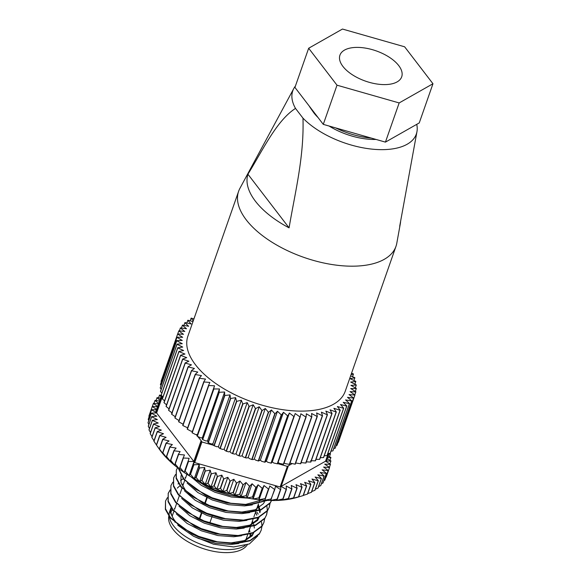 <?xml version="1.0" encoding="UTF-8"?>
<svg xmlns="http://www.w3.org/2000/svg" width="581" height="581" viewBox="0 0 581 581"><rect width="100%" height="100%" fill="white"/><g stroke="black" fill="none" stroke-linecap="round" stroke-linejoin="round"><path stroke-width="0.87" d="M249.082 530.635A41.955 20.575 -160.7 0 1 249.481 531.789M250.004 534.113A41.955 20.575 -160.7 0 1 250.004 537.352M168.817 516.11A41.955 20.575 19.3 0 0 172.985 529.306A41.955 20.575 19.3 0 0 212.493 551.122A41.955 20.575 19.3 0 0 247.303 544.796M178.803 525.231A42.602 20.887 -160.7 0 1 175.251 521.259A42.602 20.887 -160.7 0 1 171.046 507.721M249.343 529.894A42.602 20.887 -160.7 0 1 249.975 531.513M250.578 533.932A42.602 20.887 -160.7 0 1 250.716 536.728M245.233 545.443A42.602 20.887 -160.7 0 1 208.862 546.903A42.602 20.887 -160.7 0 1 173.617 525.928A42.602 20.887 -160.7 0 1 169.296 516.77M398.711 65.573A32.725 16.043 19.3 0 0 366.088 48.216A32.725 16.043 19.3 0 0 339.929 55.18A32.725 16.043 19.3 0 0 342.921 66.416A32.725 16.043 19.3 0 0 375.544 83.78A32.725 16.043 19.3 0 0 401.703 76.808A32.725 16.043 19.3 0 0 398.711 65.573M371.281 138.082A51.949 25.47 -160.7 0 1 335.651 127.907M314.546 112.983A51.949 25.47 -160.7 0 1 311.532 109.475A51.949 25.47 -160.7 0 1 310.552 108.131A51.949 25.47 -160.7 0 1 309.157 105.96M376.052 139.447A47.533 23.305 -160.7 0 1 329.093 126.033M318.025 117.522A47.533 23.305 -160.7 0 1 314.023 113.048A47.533 23.305 -160.7 0 1 313.13 111.821L310.552 108.131M416.744 124.349A65.45 32.086 -160.7 0 1 416.962 131.64A65.45 32.086 -160.7 0 1 370.424 148.954A65.45 32.086 -160.7 0 1 302.97 118.139C304.204 156.681 295.09 192.311 289.077 227.854A80.229 39.334 -160.7 0 1 255.422 201.229A80.229 39.334 -160.7 0 1 247.927 174.213C262.75 150.21 276.578 120.507 295.504 108.407A65.45 32.086 -160.7 0 1 293.797 88.515A65.45 32.086 -160.7 0 1 295.424 86.053M400.585 221.666A80.229 39.334 -160.7 0 1 400.316 223.743L396.794 243.25A83.359 40.866 -160.7 0 1 395.981 246.337A83.359 40.866 -160.7 0 1 329.347 264.086A83.359 40.866 -160.7 0 1 246.242 219.858A83.359 40.866 -160.7 0 1 238.638 191.236A83.359 40.866 -160.7 0 1 239.931 188.317L293.797 88.515M400.316 223.743A80.229 39.334 -160.7 0 1 399.713 226.191L416.962 131.64M395.981 246.337L345.23 391.26A83.359 40.866 -160.7 0 1 278.597 409.009A83.359 40.866 -160.7 0 1 195.492 364.781A83.359 40.866 -160.7 0 1 187.888 336.159L238.638 191.236M195.231 479.274L214.788 490.059L240.309 496.537M244.143 497.38L229.96 495.332L214.614 490.56L208.274 487.75L192.413 477.669M178.614 468.518L183.865 478.831L195.615 489.173L212.087 497.772L230.802 503.24L248.937 504.671L266.744 500.364M267.383 500.394L248.762 505.172L227.258 503.044L211.912 498.273L205.572 495.462L183.683 479.332L178.331 468.301M177.561 467.705L176.319 470.182L176.333 477.974L181.163 486.544L192.914 496.886L209.385 505.485L228.101 510.953L246.235 512.384L261.051 509.493L270.318 502.645L271.538 500.517M271.581 500.517L270.143 503.146L260.876 509.995L246.061 512.885L224.556 510.757L209.211 505.986L202.871 503.175L180.981 487.045L176.159 478.483L176.319 470.182M175.527 474.51L173.617 477.894L173.632 485.687L178.461 494.257L190.212 504.598L206.691 513.197L225.406 518.666L243.533 520.097L258.349 517.206L267.616 510.358L269.308 507.068L270.049 503.277M269.889 503.502L269.214 507.322M269.308 507.068L267.442 510.859L258.175 517.707L243.359 520.598L221.855 518.47L206.509 513.698L200.169 510.888L178.28 494.758L173.458 486.195L173.617 477.894M172.826 482.223L170.923 485.607L170.93 493.4L175.76 501.969L187.51 512.311L203.989 520.91L222.705 526.379L240.832 527.809L255.647 524.919L264.914 518.07L266.606 514.781L267.347 510.989M267.362 510.714L266.955 506.523M267.187 511.215L266.512 515.035M266.606 514.781L264.74 518.572L255.473 525.42L240.657 528.311L219.153 526.183L203.808 521.411L197.467 518.601L175.585 502.471L170.756 493.908L170.923 485.607M170.124 489.936L168.221 493.32L168.229 501.112L173.058 509.682L184.809 520.024L201.287 528.623L220.003 534.092L238.13 535.522L252.946 532.632L262.213 525.783L263.905 522.493L264.645 518.702M263.905 522.493L262.038 526.284L252.771 533.133L237.956 536.023L216.452 533.895L201.106 529.124L194.766 526.313L172.884 510.183L168.054 501.621L168.221 493.32M167.422 497.648L165.52 501.033L165.527 508.825L170.356 517.395L182.107 527.737L198.586 536.336L217.301 541.804L235.436 543.235L250.244 540.345L259.511 533.496L261.203 530.206L261.944 526.415M261.958 526.139L261.552 521.949M258.196 514.141L256.918 512.253M261.203 530.206L259.337 533.997L250.07 540.846L235.254 543.736L213.75 541.608L198.411 536.837L192.071 534.026L170.182 517.896L165.353 509.334L165.52 501.033M168.134 493.567L170.131 490.219M172.179 516.197A38.68 18.962 -160.7 0 1 172.252 515.986L173.872 511.353M221.056 490.88L220.598 492.18M212.319 515.826L209.792 523.038M199.268 518.869L201.331 512.987M204.672 503.444L206.734 497.561M210.075 488.018L210.518 486.755M167.357 458.721A88.138 43.212 -160.7 0 1 164.038 455.163L162.695 452.657A93.766 45.972 19.3 0 0 162.847 452.817L167.379 458.729M164.016 455.134L164.024 455.141A88.138 43.212 -160.7 0 1 161.068 451.553L159.347 448.822A93.766 45.972 19.3 0 0 159.477 448.99L164.016 455.134M161.053 451.524L161.046 451.524A88.138 43.212 -160.7 0 1 159.39 449.258L156.398 444.973A93.766 45.972 19.3 0 0 156.514 445.14L161.046 451.524M300.58 496.356L296.942 497.43A88.138 43.212 -160.7 0 1 295.562 497.823L303.122 495.6A93.766 45.972 19.3 0 0 303.304 495.542L306.659 485.977L304.655 482.317L310.748 484.532A93.766 45.972 19.3 0 0 310.915 484.467L307.567 494.032A93.766 45.972 19.3 0 1 307.4 494.097L310.748 484.532M295.526 497.83A88.138 43.212 -160.7 0 1 291.074 498.868L298.503 496.835A93.766 45.972 19.3 0 0 298.707 496.791L295.526 497.83M291.037 498.876A88.138 43.212 -160.7 0 1 286.31 499.66L293.572 497.815A93.766 45.972 19.3 0 0 293.783 497.779L291.037 498.876M286.266 499.667A88.138 43.212 -160.7 0 1 281.277 500.205L288.343 498.513A93.766 45.972 19.3 0 0 288.568 498.491L286.266 499.667M288.343 498.513L291.698 488.948L286.201 485.985L286.44 489.369L283.092 498.934L281.277 500.205M281.233 500.205A88.138 43.212 -160.7 0 1 276.011 500.481L282.86 498.941L286.208 489.376A93.766 45.972 19.3 0 0 286.44 489.369M277.137 499.094A93.766 45.972 19.3 0 0 277.384 499.094L275.96 500.481A88.138 43.212 -160.7 0 1 270.535 500.495L277.137 499.094L280.485 489.529L275.459 486.275L274.813 489.413L270.485 500.495A88.138 43.212 -160.7 0 1 264.885 500.256L271.211 498.963A93.766 45.972 19.3 0 0 271.465 498.977M271.211 498.963L274.559 489.405L269.809 486.036L264.842 500.226A88.138 43.212 -160.7 0 1 259.082 499.754L265.11 498.563A93.766 45.972 19.3 0 0 265.364 498.585L264.885 500.256M259.032 499.747A88.138 43.212 -160.7 0 1 253.156 498.992L258.865 497.881A93.766 45.972 19.3 0 0 259.126 497.917L259.082 499.754M253.105 498.985A88.138 43.212 -160.7 0 1 247.15 497.975L252.51 496.929A93.766 45.972 19.3 0 0 252.779 496.973L253.156 498.992M252.51 496.929L255.858 487.365L252.089 483.755L247.114 497.946A88.138 43.212 -160.7 0 1 241.079 496.711L246.083 495.709A93.766 45.972 19.3 0 0 246.351 495.767L247.15 497.975M241.028 496.704A88.138 43.212 -160.7 0 1 234.985 495.208L239.612 494.235A93.766 45.972 19.3 0 0 239.88 494.3L241.079 496.711M239.612 494.235L242.96 484.67L239.931 480.988L234.935 495.194A88.138 43.212 -160.7 0 1 228.899 493.472L233.126 492.499A93.766 45.972 19.3 0 0 233.395 492.579L234.935 495.194M228.849 493.458A88.138 43.212 -160.7 0 1 222.85 491.511L226.67 490.531A93.766 45.972 19.3 0 0 226.939 490.618L228.899 493.472M222.799 491.497A88.138 43.212 -160.7 0 1 216.873 489.333L220.272 488.323A93.766 45.972 19.3 0 0 220.533 488.418L222.85 491.511M216.822 489.318A88.138 43.212 -160.7 0 1 210.997 486.958L213.961 485.89A93.766 45.972 19.3 0 0 214.222 485.999L216.873 489.333M210.947 486.936A88.138 43.212 -160.7 0 1 205.246 484.387L207.78 483.254A93.766 45.972 19.3 0 0 208.034 483.363L210.997 486.958M207.78 483.254L211.128 473.689L210.213 470.167L205.202 484.365A88.138 43.212 -160.7 0 1 199.661 481.642L201.752 480.414A93.766 45.972 19.3 0 0 201.999 480.538L205.202 484.365M199.617 481.62A88.138 43.212 -160.7 0 1 194.272 478.729L195.913 477.4A93.766 45.972 19.3 0 0 196.153 477.531L199.661 481.642M195.913 477.4L199.261 467.836L199.239 464.51L193.872 464.793L190.517 474.357L194.272 478.729M194.221 478.708A88.138 43.212 -160.7 0 1 189.094 475.672L190.292 474.219L193.64 464.655A93.766 45.972 19.3 0 0 193.872 464.793M189.05 475.65A88.138 43.212 -160.7 0 1 184.162 472.484L184.918 470.893A93.766 45.972 19.3 0 0 185.136 471.038L189.094 475.65L201.287 440.834L197.685 436.454M184.119 472.455A88.138 43.212 -160.7 0 1 179.5 469.179L179.819 467.436A93.766 45.972 19.3 0 0 180.03 467.582L184.162 472.484M179.464 469.15A88.138 43.212 -160.7 0 1 175.135 465.78L175.026 463.863A93.766 45.972 19.3 0 0 175.222 464.016L179.507 469.157M175.106 465.751A88.138 43.212 -160.7 0 1 171.09 462.294L170.56 460.196A93.766 45.972 19.3 0 0 170.741 460.355L175.135 465.751M171.061 462.265A88.138 43.212 -160.7 0 1 167.386 458.75L166.442 456.455A93.766 45.972 19.3 0 0 166.609 456.615L171.09 462.273M289.992 463.079L295.032 464.183L311.598 416.875L306.325 413.759L306.122 417.027L289.556 464.335A93.766 45.972 -160.7 0 1 289.309 464.335L305.875 417.027A93.766 45.972 -160.7 0 0 306.122 417.027M355.296 391.391L356.291 388.544L350.713 388.558L355.862 391.747A93.766 45.972 -160.7 0 1 355.841 391.885L354.802 394.833M176.769 340.604A93.766 45.972 -160.7 0 0 176.769 340.749L160.203 388.05A93.766 45.972 -160.7 0 1 160.203 387.905L176.769 340.604L182.245 340.451L176.973 337.336L160.407 384.637L161.068 385.435M219.458 388.958L213.873 388.972L197.308 436.28L200.605 437.82L202.348 437.813L202.464 439.461L219.03 392.16L219.458 388.958L202.348 437.813M175.019 418.059A93.766 45.972 -160.7 0 1 174.866 417.899L191.432 370.591A93.766 45.972 -160.7 0 0 191.585 370.751L175.019 418.059L179.013 420.557M182.913 425.59A93.766 45.972 -160.7 0 1 182.732 425.437L199.298 378.129A93.766 45.972 -160.7 0 0 199.479 378.289L182.913 425.59L187.648 427.827M192.202 432.823A93.766 45.972 -160.7 0 1 191.991 432.678L208.557 385.37A93.766 45.972 -160.7 0 0 208.768 385.515L192.202 432.823L195.623 434.552L197.417 434.624L197.09 436.135L213.655 388.827A93.766 45.972 -160.7 0 0 213.873 388.972M219.03 392.16A93.766 45.972 -160.7 0 0 219.262 392.291L202.696 439.599A93.766 45.972 -160.7 0 1 202.464 439.461M214.171 445.78A93.766 45.972 -160.7 0 1 213.924 445.656L230.49 398.355A93.766 45.972 -160.7 0 0 230.737 398.472L214.171 445.78L216.974 446.774L218.492 446.528L218.776 447.624L219.952 448.488L236.518 401.188A93.766 45.972 -160.7 0 0 236.772 401.304L220.206 448.605A93.766 45.972 -160.7 0 1 219.952 448.488M226.394 451.234A93.766 45.972 -160.7 0 1 226.132 451.132L242.698 403.824A93.766 45.972 -160.7 0 0 242.96 403.933L226.394 451.234L228.783 451.88L230.105 451.473L230.664 452.606L232.444 453.558L249.009 406.257A93.766 45.972 -160.7 0 0 249.278 406.351L232.705 453.659A93.766 45.972 -160.7 0 1 232.444 453.558M239.111 455.86A93.766 45.972 -160.7 0 1 238.842 455.765L255.408 408.465A93.766 45.972 -160.7 0 0 255.676 408.552L239.111 455.86L241.021 456.172L242.124 455.606L242.945 456.76L245.298 457.741L261.864 410.44A93.766 45.972 -160.7 0 0 262.14 410.513L245.574 457.821A93.766 45.972 -160.7 0 1 245.298 457.741M252.052 459.542A93.766 45.972 -160.7 0 1 251.784 459.477L268.349 412.169A93.766 45.972 -160.7 0 0 268.618 412.234L252.052 459.542L253.432 459.549L254.304 458.852L255.364 459.992L258.255 460.951L274.82 413.65A93.766 45.972 -160.7 0 0 275.089 413.701L258.523 461.009A93.766 45.972 -160.7 0 1 258.255 460.951M264.951 462.215A93.766 45.972 -160.7 0 1 264.682 462.171L281.248 414.863A93.766 45.972 -160.7 0 0 281.516 414.914L264.951 462.215L266.374 461.125L267.659 462.229L271.036 463.122L287.602 415.814A93.766 45.972 -160.7 0 0 287.871 415.851L271.305 463.159A93.766 45.972 -160.7 0 1 271.036 463.122M277.544 463.827A93.766 45.972 -160.7 0 1 277.282 463.805L293.848 416.497A93.766 45.972 -160.7 0 0 294.109 416.519L277.544 463.827L278.088 462.389L279.57 463.442L283.383 464.204L299.949 416.904A93.766 45.972 -160.7 0 0 300.203 416.911L283.637 464.219A93.766 45.972 -160.7 0 1 283.383 464.204M300.747 463.732A93.766 45.972 -160.7 0 1 300.522 463.754L317.088 416.454A93.766 45.972 -160.7 0 0 317.313 416.424L300.747 463.732M310.879 462.033A93.766 45.972 -160.7 0 1 310.675 462.077L327.241 414.776A93.766 45.972 -160.7 0 0 327.444 414.725L310.879 462.033M319.739 459.273A93.766 45.972 -160.7 0 1 319.572 459.339L336.138 412.031A93.766 45.972 -160.7 0 0 336.305 411.965L319.739 459.273M327.154 455.504A93.766 45.972 -160.7 0 1 327.016 455.591L343.582 408.283A93.766 45.972 -160.7 0 0 343.72 408.196L327.154 455.504M332.957 450.812A93.766 45.972 -160.7 0 1 332.855 450.914L349.421 403.613A93.766 45.972 -160.7 0 0 349.522 403.505L332.957 450.812M337.038 445.286A93.766 45.972 -160.7 0 1 336.965 445.409L353.531 398.101A93.766 45.972 -160.7 0 0 353.604 397.978L337.038 445.286M350.612 375.878L354.809 377.665A93.766 45.972 -160.7 0 1 354.853 377.817L349.994 378.63L355.768 381.339A93.766 45.972 -160.7 0 1 355.804 381.492L350.67 382.037L356.269 384.927A93.766 45.972 -160.7 0 1 356.284 385.072L355.311 387.839M353.923 380.475L354.853 377.817M194.846 316.296A93.766 45.972 -160.7 0 0 194.809 316.311L193.894 318.918L191.251 318.112A93.766 45.972 -160.7 0 0 191.105 318.192L190.183 320.828M192.994 321.576L187.917 320.225A93.766 45.972 -160.7 0 0 187.786 320.32L186.85 322.985M183.93 325.382L184.881 322.666L188.658 326.275L182.499 325.113A93.766 45.972 -160.7 0 0 182.405 325.229L181.425 328.018M179.355 330.872L180.364 327.989L184.809 331.46L178.832 330.814A93.766 45.972 -160.7 0 0 178.774 330.938L177.728 333.93M160.407 384.637A93.766 45.972 -160.7 0 1 160.421 384.499L176.987 337.191A93.766 45.972 -160.7 0 0 176.973 337.336M160.472 391.587A93.766 45.972 -160.7 0 1 160.45 391.434L177.016 344.126A93.766 45.972 -160.7 0 0 177.038 344.279L160.472 391.587L161.874 393.032M162.397 398.929A93.766 45.972 -160.7 0 1 162.339 398.777L178.904 351.469A93.766 45.972 -160.7 0 0 178.963 351.628L162.397 398.929L164.554 400.883M166.151 406.533A93.766 45.972 -160.7 0 1 166.05 406.373L182.616 359.065A93.766 45.972 -160.7 0 0 182.717 359.225L166.151 406.533L169.056 408.835M164.053 402.713A93.766 45.972 -160.7 0 1 163.973 402.553L180.538 355.245A93.766 45.972 -160.7 0 0 180.618 355.405L164.053 402.713L166.587 404.855M161.198 395.218A93.766 45.972 -160.7 0 1 161.162 395.065L177.728 347.758A93.766 45.972 -160.7 0 0 177.771 347.91L161.198 395.218L162.985 396.932M161.075 381.368A93.766 45.972 -160.7 0 1 161.111 381.23L177.677 333.922A93.766 45.972 -160.7 0 0 177.641 334.06L161.075 381.368L161.38 381.768M180.364 327.989A93.766 45.972 -160.7 0 1 180.444 327.873L186.523 328.773L182.405 325.229M184.881 322.666A93.766 45.972 -160.7 0 1 184.998 322.564L191.2 323.973L187.786 320.32M351.549 373.213L353.379 373.917A93.766 45.972 -160.7 0 1 353.451 374.07L352.529 376.691M354.853 384.194L355.804 381.492M356.284 385.072L350.909 385.356L356.306 388.398A93.766 45.972 -160.7 0 1 356.291 388.544M338.396 442.25A93.766 45.972 -160.7 0 1 338.353 442.381L354.918 395.073A93.766 45.972 -160.7 0 0 354.962 394.942L338.396 442.25M335.222 448.147A93.766 45.972 -160.7 0 1 335.135 448.263L351.701 400.955A93.766 45.972 -160.7 0 0 351.788 400.839L335.222 448.147M330.262 453.267A93.766 45.972 -160.7 0 1 330.146 453.362L346.712 406.061A93.766 45.972 -160.7 0 0 346.828 405.959L330.262 453.267M323.639 457.508A93.766 45.972 -160.7 0 1 323.486 457.588L340.052 410.28A93.766 45.972 -160.7 0 0 340.205 410.201L323.639 457.508M315.483 460.784A93.766 45.972 -160.7 0 1 315.294 460.842L331.86 413.534A93.766 45.972 -160.7 0 0 332.049 413.476L315.483 460.784M305.955 463.021A93.766 45.972 -160.7 0 1 305.744 463.05L322.31 415.749A93.766 45.972 -160.7 0 0 322.52 415.713L305.955 463.021M311.598 416.875A93.766 45.972 -160.7 0 0 311.83 416.867L295.264 464.168A93.766 45.972 -160.7 0 1 295.032 464.183M208.325 442.773A93.766 45.972 -160.7 0 1 208.085 442.642L224.651 395.334A93.766 45.972 -160.7 0 0 224.891 395.465L208.325 442.773L211.31 443.949L212.907 443.775L213.053 444.85L213.924 445.656M187.394 429.257A93.766 45.972 -160.7 0 1 187.198 429.105L203.764 381.797A93.766 45.972 -160.7 0 0 203.96 381.949L187.394 429.257L190.917 431.16L192.478 431.298M178.781 421.857A93.766 45.972 -160.7 0 1 178.614 421.697L195.18 374.389A93.766 45.972 -160.7 0 0 195.347 374.549L178.781 421.857L183.153 424.239M171.649 414.224A93.766 45.972 -160.7 0 1 171.518 414.064L188.084 366.764A93.766 45.972 -160.7 0 0 188.215 366.923L171.649 414.224L175.382 416.838M168.686 410.382A93.766 45.972 -160.7 0 1 168.57 410.215L185.136 362.914A93.766 45.972 -160.7 0 0 185.252 363.074L168.686 410.382L172.412 413.149M185.252 363.074L191.454 364.846L188.084 366.764M191.585 370.751L197.765 372.043L195.18 374.389M199.479 378.289L205.514 379.066L203.764 381.797M208.768 385.515L214.527 385.769L213.655 388.827M214.527 385.769L197.417 434.624M219.262 392.291L224.629 392.008L207.519 440.87L208.085 442.642M224.629 392.008L224.651 395.334M202.696 439.599L205.848 440.957L207.519 440.87M230.737 398.472L235.603 397.665L236.518 401.188M235.603 397.665L218.492 446.528M242.96 403.933L247.215 402.611L249.009 406.257M247.215 402.611L230.105 451.473M255.676 408.552L259.235 406.751L261.864 410.44M259.235 406.751L242.124 455.606M268.618 412.234L271.407 409.99L274.82 413.65M271.407 409.99L254.304 458.852M281.516 414.914L283.484 412.27L287.602 415.814M283.484 412.27L266.374 461.125M294.109 416.519L295.199 413.534L299.949 416.904M295.199 413.534L278.088 462.389M301.14 462.607L305.744 463.05M317.313 416.424L316.616 412.946L322.31 415.749M310.624 460.718L315.294 460.842M327.444 414.725L325.868 411.108L331.86 413.534M320.291 457.705L323.486 457.588M336.305 411.965L333.886 408.283L340.052 410.28M327.815 453.608L330.146 453.362M343.72 408.196L340.502 404.529L346.712 406.061M333.763 448.503L335.135 448.263M349.522 403.505L345.572 399.917L351.701 400.955M353.604 397.978L348.999 394.564L354.918 395.073M351.055 374.629L353.451 374.07M178.774 330.938L183.523 334.307L177.677 333.922M177.038 344.279L182.724 347.075L177.728 347.758M178.963 351.628L184.954 354.054L180.538 355.245M182.717 359.225L188.883 361.229L185.136 362.914M180.618 355.405L186.712 357.627L182.616 359.065M177.771 347.91L183.625 350.532L178.904 351.469M160.203 388.05L161.235 389.197M176.769 340.749L182.267 343.712L177.016 344.126M177.641 334.06L182.666 337.307L176.987 337.191M191.105 318.192L193.262 320.821M354.962 394.942L350.074 391.63L355.841 391.885M351.788 400.839L347.496 397.331L353.531 398.101M336.108 445.598L336.965 445.409M346.828 405.959L343.233 402.321L349.421 403.613M330.996 451.176L332.855 450.914M340.205 410.201L337.379 406.511L343.582 408.283M324.242 455.787L327.016 455.591M332.049 413.476L330.044 409.816L336.138 412.031M315.977 459.36L319.572 459.339M322.52 415.713L321.387 412.154L327.241 414.776M306.1 461.83L310.675 462.077M311.83 416.867L311.59 413.483L317.088 416.454M295.678 462.992L300.522 463.754M300.203 416.911L300.849 413.781L305.875 417.027M284.109 462.875L285.307 463.653L289.309 464.335M271.305 463.159L272.293 461.888L273.673 462.97L277.282 463.805M287.871 415.851L289.403 413.026L272.293 461.888M289.403 413.026L293.848 416.497M258.523 461.009L260.368 460.116L261.537 461.234L264.682 462.171M275.089 413.701L277.471 411.254L260.368 460.116M277.471 411.254L281.248 414.863M245.574 457.821L247.215 457.981L248.21 457.349L249.155 458.496L251.784 459.477M262.14 410.513L265.321 408.487L248.21 457.349M265.321 408.487L268.349 412.169M232.705 453.659L234.862 454.131L236.082 453.645L236.772 454.792L238.842 455.765M249.278 406.351L253.193 404.79L236.082 453.645M253.193 404.79L255.408 408.465M220.206 448.605L222.806 449.425L224.23 449.091L224.658 450.21L226.132 451.132M236.772 401.304L241.34 400.236L224.23 449.091M241.34 400.236L242.698 403.824M224.891 395.465L230.018 394.92L212.907 443.775M230.018 394.92L230.49 398.355M203.96 381.949L209.872 382.465L208.557 385.37M195.347 374.549L201.469 375.58L199.298 378.129M188.215 366.923L194.424 368.456L191.432 370.591M308.664 48.245L294.937 87.426L323.283 124.37L385.435 142.12L419.25 122.925L432.968 83.744L404.63 46.8L342.47 29.05L308.664 48.245L337.002 85.189L399.162 102.939L432.968 83.744M295.504 108.407L302.97 118.139M385.435 142.12L399.162 102.939M323.283 124.37L337.002 85.189M247.927 174.213L289.077 227.854M213.517 445.286L201.919 441.974L201.287 440.834M218.543 446.716L218.093 446.593M197.133 435.728L196.247 434.573M291.952 463.747L287.341 466.369L277.638 463.594M272.656 462.171L272.206 462.04M303.362 495.39L307.4 494.097M307.727 493.581L311.314 492.347A93.766 45.972 19.3 0 0 311.467 492.267L314.815 482.702L311.99 479.013L318.192 480.785A93.766 45.972 19.3 0 0 318.33 480.698L314.982 490.262A93.766 45.972 19.3 0 1 314.844 490.349L318.192 480.785M311.736 491.511L314.844 490.349M315.36 489.173L317.974 488.12A93.766 45.972 19.3 0 0 318.09 488.025L321.446 478.461L317.851 474.822L324.031 476.115A93.766 45.972 19.3 0 0 324.133 476.006L320.785 485.571A93.766 45.972 19.3 0 1 320.683 485.672L324.031 476.115M318.599 486.58L320.683 485.672M321.424 483.741L322.963 483.022A93.766 45.972 19.3 0 0 323.043 482.905L326.399 473.341L322.106 469.826L328.149 470.603A93.766 45.972 19.3 0 0 328.214 470.479L324.866 480.044A93.766 45.972 19.3 0 1 324.794 480.167L328.149 470.603M323.835 480.661L324.794 480.167M325.81 477.342L326.181 477.139A93.766 45.972 19.3 0 0 326.224 477.008L329.572 467.444L324.685 464.132L330.451 464.386A93.766 45.972 19.3 0 0 330.48 464.248L325.549 461.198L281.168 486.399L288.387 465.773M156.601 409.373L152.251 406.562A93.766 45.972 19.3 0 1 152.287 406.424L148.939 415.989A93.766 45.972 19.3 0 0 148.903 416.127L149.15 416.7M156.398 444.973L159.746 435.409L163.493 433.731L157.328 431.727L153.98 441.291A93.766 45.972 19.3 0 1 153.878 441.132L157.233 431.567L161.322 430.122L155.229 427.906L151.881 437.471A93.766 45.972 19.3 0 1 151.801 437.311L155.149 427.747L159.564 426.556L153.573 424.13L150.225 433.695A93.766 45.972 19.3 0 1 150.167 433.535L153.515 423.97L158.235 423.033L152.382 420.412L149.026 429.976A93.766 45.972 19.3 0 1 148.99 429.824L152.338 420.259L157.335 419.576L151.648 416.78A93.766 45.972 19.3 0 1 151.626 416.628L148.278 426.193A93.766 45.972 19.3 0 0 148.3 426.345L149.455 428.487M149.026 429.976L150.508 432.547M150.225 433.695L152.033 436.651M151.881 437.471L154.009 440.776M153.98 441.291L156.42 444.908M184.918 470.893L189.137 458.271L184.17 472.462M189.137 458.271L183.378 458.017L180.03 467.582M179.819 467.436L183.168 457.872A93.766 45.972 19.3 0 0 183.378 458.017M183.168 457.872L184.482 454.967L178.57 454.451L175.222 464.016M175.026 463.863L178.374 454.298A93.766 45.972 19.3 0 0 178.57 454.451M178.374 454.298L180.125 451.568L174.089 450.791L170.741 460.355M170.56 460.196L173.908 450.631A93.766 45.972 19.3 0 0 174.089 450.791M173.908 450.631L176.079 448.082L169.957 447.05L166.609 456.615M166.442 456.455L169.79 446.891A93.766 45.972 19.3 0 0 169.957 447.05M169.79 446.891L172.375 444.545L166.195 443.252L162.847 452.817M162.695 452.657L166.043 443.092A93.766 45.972 19.3 0 0 166.195 443.252M166.043 443.092L169.035 440.957L162.825 439.425L159.477 448.99M159.347 448.822L162.695 439.258A93.766 45.972 19.3 0 0 162.825 439.425M162.695 439.258L166.064 437.348L159.862 435.576L156.514 445.14M151.648 416.78L148.3 426.345M151.626 416.628L156.877 416.214L151.38 413.244L148.032 422.808L148.874 424.486M269.809 486.036L265.364 498.585M265.11 498.563L268.458 488.999A93.766 45.972 19.3 0 0 268.72 489.02M268.458 488.999L264.014 485.527L259.039 499.718M264.014 485.527L262.481 488.352L259.126 497.917M258.865 497.881L262.213 488.316A93.766 45.972 19.3 0 0 262.481 488.352M262.213 488.316L258.095 484.772L253.12 498.963M258.095 484.772L256.127 487.408L252.779 496.973M252.089 483.755L249.699 486.203L246.351 495.767M246.083 495.709L249.431 486.152A93.766 45.972 19.3 0 0 249.699 486.203M249.431 486.152L246.024 482.491L241.05 496.682M246.024 482.491L243.228 484.736L239.88 494.3M239.931 480.988L236.75 483.014L233.395 492.579M233.126 492.499L236.474 482.942A93.766 45.972 19.3 0 0 236.75 483.014M236.474 482.942L233.845 479.252L228.878 493.443M233.845 479.252L230.287 481.053L226.939 490.618M226.67 490.531L230.018 480.966A93.766 45.972 19.3 0 0 230.287 481.053M230.018 480.966L227.803 477.291L222.835 491.482M227.803 477.291L223.888 478.853L220.533 488.418M220.272 488.323L223.62 478.759A93.766 45.972 19.3 0 0 223.888 478.853M223.62 478.759L221.826 475.113L216.858 489.304M221.826 475.113L217.57 476.435L214.222 485.999M213.961 485.89L217.309 476.326A93.766 45.972 19.3 0 0 217.57 476.435M217.309 476.326L215.95 472.738L210.983 486.929M215.95 472.738L211.382 473.805L208.034 483.363M210.213 470.167L205.347 470.973L201.999 480.538M201.752 480.414L205.1 470.85A93.766 45.972 19.3 0 0 205.347 470.973M205.1 470.85L204.628 467.422L199.661 481.613M204.628 467.422L199.501 467.966L196.153 477.531M199.239 464.51L194.272 478.7M329.412 467.335L330.451 464.386M326.181 477.139L329.529 467.574A93.766 45.972 19.3 0 0 329.572 467.444M329.529 467.574L323.61 467.059L328.214 470.479M322.963 483.022L326.311 473.457A93.766 45.972 19.3 0 0 326.399 473.341M326.311 473.457L320.182 472.418L324.133 476.006M317.974 488.12L321.322 478.562A93.766 45.972 19.3 0 0 321.446 478.461M321.322 478.562L315.113 477.023L318.33 480.698M311.314 492.347L314.662 482.782A93.766 45.972 19.3 0 0 314.815 482.702M314.662 482.782L308.496 480.785L310.915 484.467M303.122 495.6L306.47 486.036A93.766 45.972 19.3 0 0 306.659 485.977M306.47 486.036L300.479 483.61L302.055 487.227L298.707 496.791M298.503 496.835L301.851 487.277A93.766 45.972 19.3 0 0 302.055 487.227M301.851 487.277L295.998 484.656L297.131 488.214L293.783 497.779M293.572 497.815L296.92 488.251A93.766 45.972 19.3 0 0 297.131 488.214M296.92 488.251L291.226 485.447L291.923 488.926L288.568 498.491M329.507 453.434L330.378 453.841A93.766 45.972 19.3 0 1 330.415 453.993L328.853 454.16M329.463 456.695L330.415 453.993M328.192 456.041L330.88 457.429A93.766 45.972 19.3 0 1 330.894 457.574L327.597 457.748M329.921 460.341L330.894 457.574M327.219 458.816L330.916 460.9A93.766 45.972 19.3 0 1 330.901 461.045L325.796 461.06L328.432 453.543M151.605 409.692A93.766 45.972 19.3 0 0 151.583 409.837L148.235 419.402A93.766 45.972 19.3 0 1 148.249 419.257L151.605 409.692L156.449 409.794M152.251 406.562L148.903 416.127M152.287 406.424L157.509 406.765M157.625 406.446L153.384 403.439L152.338 406.431M158.526 403.86L153.442 403.316A93.766 45.972 19.3 0 0 153.384 403.439M158.693 403.388L154.974 400.491L153.965 403.367M159.521 401.035L155.054 400.374A93.766 45.972 19.3 0 0 154.974 400.491M159.826 400.149L157.015 397.731L156.035 400.52M160.494 398.254L157.11 397.615A93.766 45.972 19.3 0 0 157.015 397.731M161.053 396.656L159.492 395.167L158.54 397.883M161.46 395.487L159.608 395.065A93.766 45.972 19.3 0 0 159.492 395.167M280.485 489.529A93.766 45.972 19.3 0 0 280.732 489.529L277.384 499.094M329.906 463.892L330.901 461.045M148.032 422.808A93.766 45.972 19.3 0 1 148.032 422.663L151.38 413.098A93.766 45.972 19.3 0 0 151.38 413.244M148.235 419.402L148.772 420.557M188.266 461.329A93.766 45.972 19.3 0 0 188.484 461.474L185.136 471.038M201.048 440.834L193.822 461.459L188.484 461.474M193.822 461.459L156.616 412.96L162.419 396.395M151.38 413.098L156.616 412.96M288.14 465.911L280.913 486.537L280.122 486.994L194.693 462.599L194.032 461.728L201.251 441.102M193.64 464.655L194.032 461.728M280.913 486.537L280.732 489.529M286.208 489.376L281.168 486.399M329.093 453.478L326.595 460.61L325.796 461.06M162.193 396.177L156.412 412.684L155.744 411.82L161.467 395.472M156.412 412.684L151.583 409.837M328.221 453.565L325.549 461.198M194.693 462.599L201.919 441.974M280.122 486.994L287.341 466.369M257.703 535.965L249.416 543.939L233.613 546.939L213.532 544.237L193.531 536.27L177.793 525.231M175.135 522.355L169.754 511.316L174.445 520.772L180.154 526.379M193.531 536.27L198.746 538.543L215.159 543.271L231.056 544.47L238.813 543.482M242.262 542.538L252.183 535.82L253.737 532.726M254.333 528.078L254.064 525.958M253.977 525.544L253.628 524.236M253.352 523.401L252.401 521.157M176.283 513.865L187.002 523.365L201.447 530.831L217.86 535.559L233.758 536.757L241.514 535.769M178.984 506.153L189.696 515.652L204.149 523.118L220.555 527.846L236.46 529.044L244.216 528.056M247.666 527.112L257.586 520.394L259.075 517.489M259.736 512.653L259.46 510.525M259.38 510.118L257.804 505.731M185.724 477.502L184.983 477.814M183.189 478.708L180.575 480.603M178.389 483.392L178.069 484.06M181.686 498.44L192.398 507.939L206.851 515.405L223.257 520.133L239.161 521.331L246.918 520.344M184.388 490.727L195.1 500.219L209.552 507.692L225.958 512.42L241.863 513.619L249.612 512.631M187.089 483.014L197.801 492.506L212.254 499.98L228.66 504.707L244.557 505.906L252.314 504.918M191.164 476.928L201.309 485.324L214.955 492.267L231.361 496.995L248.065 498.149M192.71 534.338L199.203 537.229L213.06 541.448M229.248 543.213L244.507 540.562L252.641 534.505L253.657 532.762M195.412 526.626L201.905 529.516L215.762 533.736M257.492 520.525L257.398 518.012M256.787 515.209L255.56 512.13M183.487 483.908L181.838 484.634M179.957 485.723L177.285 488.113M198.106 518.913L204.606 521.803L218.463 526.023M234.651 527.788L249.91 525.137L258.044 519.08L259.061 517.337M260.215 512.086L260.099 510.3M260.041 509.886L258.262 504.417M200.808 511.2L207.308 514.091L221.165 518.31M180.974 475.686L181.003 482.462L185.245 489.921L190.96 495.528M203.51 503.487L210.01 506.378L223.867 510.597M240.055 512.362L255.313 509.711L263.447 503.654L264.464 501.911M206.211 495.767L212.711 498.665L226.568 502.885M242.756 504.649L245.022 504.591L261.835 500.023M195.623 479.492L196.363 480.102M208.913 488.055L215.413 490.952L229.27 495.172M169.187 515.884A42.602 20.887 -160.7 0 1 169.732 511.295L171.003 507.656M170.785 510.452A41.955 20.575 -160.7 0 1 171.794 508.782M174.888 508.455A41.955 20.575 19.3 0 0 174.271 508.833M172.702 509.965A41.955 20.575 19.3 0 0 170.887 511.796M199.726 519.08L201.789 513.205M205.129 503.654L207.192 497.779M210.533 488.229L210.99 486.936M206.313 498.759A4.692 2.295 19.3 0 0 206.829 498.81M251.791 534.789L251.319 536.125M186.864 474.27L185.368 478.519M184.678 480.502L182.674 486.232M181.976 488.214L179.972 493.944M179.275 495.927L177.27 501.657M176.573 503.64L174.569 509.37M259.867 499.834L259.308 501.432M258.443 503.901L256.148 510.452M255.742 511.614L253.904 516.858M253.04 519.327L251.21 524.57M250.338 527.04L248.508 532.283M247.644 534.752L245.807 539.996M193.299 534.629L192.071 534.026M212.414 541.31L213.75 541.608M196 526.916L194.766 526.313M215.115 533.598L216.452 533.895M198.702 519.203L197.467 518.601M217.817 525.885L219.153 526.183M201.404 511.491L200.169 510.888M220.519 518.172L221.855 518.47M204.105 503.778L202.871 503.175M223.22 510.459L224.556 510.757M206.8 496.065L205.572 495.462M225.922 502.747L227.258 503.044M209.501 488.352L208.274 487.75M228.624 495.034L229.96 495.332M205.587 500.837A4.692 4.692 0 0 0 206.146 500.771"/></g></svg>

